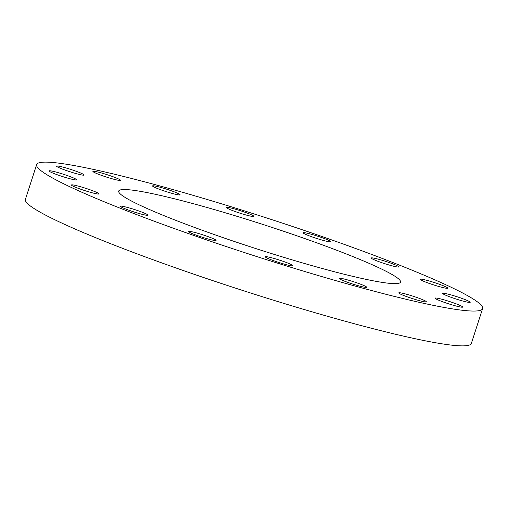<?xml version="1.0" encoding="UTF-8"?>
<svg xmlns="http://www.w3.org/2000/svg" width="508" height="508" viewBox="0 0 508 508"><rect width="100%" height="100%" fill="white"/><g stroke="black" fill="none" stroke-linecap="round" stroke-linejoin="round"><path stroke-width="0.76" d="M146.387 214.02A14.497 1.232 17.9 0 0 131.051 208.458A14.497 1.232 17.9 0 0 120.428 206.273A14.497 1.232 17.9 0 0 122.06 207.442A14.497 1.232 17.9 0 0 137.395 213.004A14.497 1.232 17.9 0 0 148.012 215.182A14.497 1.232 17.9 0 0 146.387 214.02M214.459 239.23A14.497 1.232 17.9 0 0 199.117 233.667A14.497 1.232 17.9 0 0 188.5 231.489A14.497 1.232 17.9 0 0 190.125 232.658A14.497 1.232 17.9 0 0 205.461 238.214A14.497 1.232 17.9 0 0 216.084 240.398A14.497 1.232 17.9 0 0 214.459 239.23M291.249 264.547A14.497 1.232 17.9 0 0 275.914 258.985A14.497 1.232 17.9 0 0 265.297 256.8A14.497 1.232 17.9 0 0 266.922 257.969A14.497 1.232 17.9 0 0 282.257 263.531A14.497 1.232 17.9 0 0 292.881 265.709A14.497 1.232 17.9 0 0 291.249 264.547M365.087 286.106A14.497 1.232 17.9 0 0 349.745 280.543A14.497 1.232 17.9 0 0 339.128 278.359A14.497 1.232 17.9 0 0 340.754 279.527A14.497 1.232 17.9 0 0 356.089 285.09A14.497 1.232 17.9 0 0 366.712 287.268A14.497 1.232 17.9 0 0 365.087 286.106M424.713 300.622A14.497 1.232 17.9 0 0 409.378 295.059A14.497 1.232 17.9 0 0 398.755 292.881A14.497 1.232 17.9 0 0 400.38 294.043A14.497 1.232 17.9 0 0 415.722 299.606A14.497 1.232 17.9 0 0 426.339 301.79A14.497 1.232 17.9 0 0 424.713 300.622M461.061 305.899A14.497 1.232 17.9 0 0 445.726 300.336A14.497 1.232 17.9 0 0 435.102 298.152A14.497 1.232 17.9 0 0 436.728 299.32A14.497 1.232 17.9 0 0 452.069 304.883A14.497 1.232 17.9 0 0 462.686 307.061A14.497 1.232 17.9 0 0 461.061 305.899M468.592 301.123A14.497 1.232 17.9 0 0 453.257 295.561A14.497 1.232 17.9 0 0 442.633 293.376A14.497 1.232 17.9 0 0 444.265 294.545A14.497 1.232 17.9 0 0 459.6 300.107A14.497 1.232 17.9 0 0 470.218 302.285A14.497 1.232 17.9 0 0 468.592 301.123M446.164 287.02A14.497 1.232 17.9 0 0 430.828 281.457A14.497 1.232 17.9 0 0 420.205 279.279A14.497 1.232 17.9 0 0 421.83 280.441A14.497 1.232 17.9 0 0 437.172 286.004A14.497 1.232 17.9 0 0 447.789 288.188A14.497 1.232 17.9 0 0 446.164 287.02M397.186 265.748A14.497 1.232 17.9 0 0 381.851 260.185A14.497 1.232 17.9 0 0 371.227 258A14.497 1.232 17.9 0 0 372.859 259.169A14.497 1.232 17.9 0 0 388.195 264.731A14.497 1.232 17.9 0 0 398.812 266.91A14.497 1.232 17.9 0 0 397.186 265.748M329.12 240.532A14.497 1.232 17.9 0 0 313.785 234.969A14.497 1.232 17.9 0 0 303.162 232.785A14.497 1.232 17.9 0 0 304.787 233.953A14.497 1.232 17.9 0 0 320.129 239.516A14.497 1.232 17.9 0 0 330.746 241.694A14.497 1.232 17.9 0 0 329.12 240.532M252.324 215.221A14.497 1.232 17.9 0 0 236.988 209.658A14.497 1.232 17.9 0 0 226.365 207.474A14.497 1.232 17.9 0 0 227.99 208.642A14.497 1.232 17.9 0 0 243.332 214.205A14.497 1.232 17.9 0 0 253.949 216.383A14.497 1.232 17.9 0 0 252.324 215.221M178.492 193.662A14.497 1.232 17.9 0 0 163.157 188.1A14.497 1.232 17.9 0 0 152.533 185.915A14.497 1.232 17.9 0 0 154.159 187.084A14.497 1.232 17.9 0 0 169.501 192.646A14.497 1.232 17.9 0 0 180.118 194.824A14.497 1.232 17.9 0 0 178.492 193.662M118.866 179.14A14.497 1.232 17.9 0 0 103.524 173.577A14.497 1.232 17.9 0 0 92.907 171.393A14.497 1.232 17.9 0 0 94.532 172.561A14.497 1.232 17.9 0 0 109.868 178.124A14.497 1.232 17.9 0 0 120.491 180.308A14.497 1.232 17.9 0 0 118.866 179.14M82.518 173.863A14.497 1.232 17.9 0 0 67.177 168.3A14.497 1.232 17.9 0 0 56.559 166.122A14.497 1.232 17.9 0 0 58.185 167.291A14.497 1.232 17.9 0 0 73.52 172.853A14.497 1.232 17.9 0 0 84.144 175.031A14.497 1.232 17.9 0 0 82.518 173.863M74.981 178.645A14.497 1.232 17.9 0 0 59.646 173.082A14.497 1.232 17.9 0 0 49.022 170.898A14.497 1.232 17.9 0 0 50.654 172.066A14.497 1.232 17.9 0 0 65.989 177.629A14.497 1.232 17.9 0 0 76.606 179.807A14.497 1.232 17.9 0 0 74.981 178.645M97.409 192.742A14.497 1.232 17.9 0 0 82.074 187.179A14.497 1.232 17.9 0 0 71.457 185.001A14.497 1.232 17.9 0 0 73.082 186.163A14.497 1.232 17.9 0 0 88.417 191.726A14.497 1.232 17.9 0 0 99.041 193.91A14.497 1.232 17.9 0 0 97.409 192.742M135.331 202.99A148.082 12.567 -162.1 0 1 118.707 191.078A148.082 12.567 -162.1 0 1 227.222 213.366A148.082 12.567 -162.1 0 1 383.915 270.192A148.082 12.567 -162.1 0 1 400.533 282.105A148.082 12.567 -162.1 0 1 292.024 259.823A148.082 12.567 -162.1 0 1 135.331 202.99M456.305 289.763A234.321 19.882 -162.1 0 1 482.6 308.61A234.321 19.882 -162.1 0 1 310.896 273.348A234.321 19.882 -162.1 0 1 62.941 183.426A234.321 19.882 -162.1 0 1 36.646 164.573A234.321 19.882 -162.1 0 1 208.35 199.834A234.321 19.882 -162.1 0 1 456.305 289.763M482.6 308.61L471.354 343.427A234.321 19.882 -162.1 0 1 299.65 308.166A234.321 19.882 -162.1 0 1 51.695 218.237A234.321 19.882 -162.1 0 1 25.4 199.39L36.646 164.573"/></g></svg>

